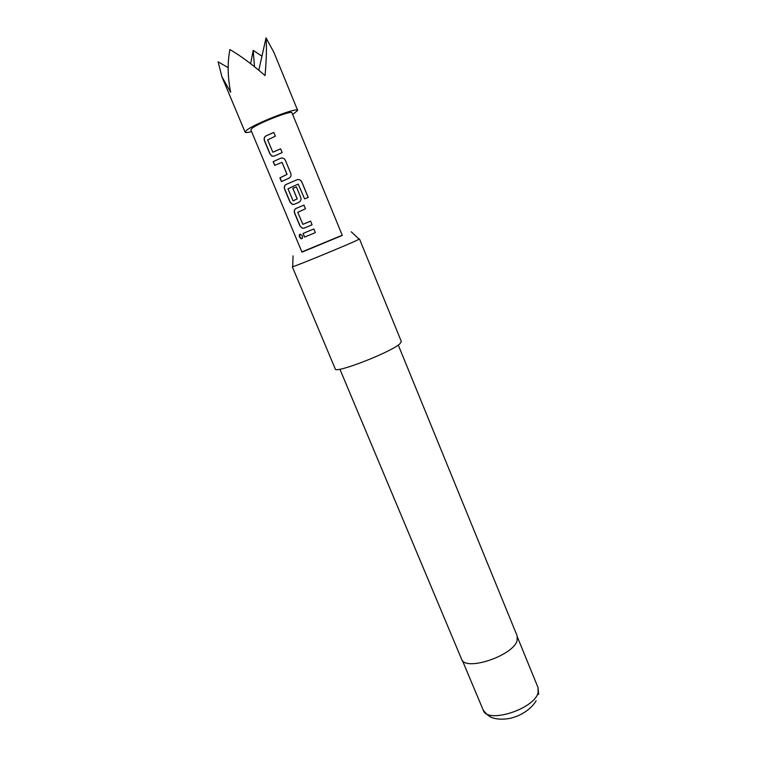 <?xml version="1.0" encoding="UTF-8"?>
<svg xmlns="http://www.w3.org/2000/svg" width="757" height="757" viewBox="0 0 757 757"><rect width="100%" height="100%" fill="white"/><g stroke="black" fill="none" stroke-linecap="round" stroke-linejoin="round"><path stroke-width="1.14" d="M299.535 237.064C298.92 235.2 299.261 234.254 300.576 234.216L302.346 235.891C302.838 237.793 302.44 238.767 301.154 238.796L299.535 237.064M301.901 238.701L299.734 236.988L300.037 234.225M251.589 131.604C247.643 132.626 245.486 132.816 245.117 132.172L246.583 130.289C254.456 123.618 298.069 106.68 297.671 110.399L292.704 114.581M297.671 110.399L274.006 52.602L266.038 37.85C266.786 47.303 266.455 59.869 265.035 75.568C252.469 64.582 240.764 55.904 229.929 49.546C227.346 62.661 227.592 76.902 230.667 92.259L221.915 76.788L218.13 61.837L228.131 67.638M282.153 152.564L274.138 156.122L272.018 156.16L269.927 153.955L264.477 140.868C263.739 138.692 264.174 137.074 265.773 136.005L273.797 132.399L275.349 136.165L267.647 139.913L272.832 152.185L280.601 148.817L282.153 152.564M285.361 160.304L290.773 173.362C291.398 175.548 290.773 177.176 288.871 178.255L281.434 181.576L279.901 177.876L286.998 174.384L281.992 162.339L274.687 165.376L273.145 161.657L280.573 158.251C282.645 157.636 284.244 158.317 285.361 160.304M304.626 198.892L298.211 184.102L287.972 188.767L293.082 200.86L297.16 198.883L292.798 188.37L296.365 186.856L300.766 197.463C301.39 199.64 300.756 201.258 298.864 202.318L294.189 204.324L292.183 204.352L289.988 202.11L284.623 189.222C283.894 187.083 284.339 185.512 285.947 184.509L296.99 179.778C299.11 179.21 300.709 179.911 301.797 181.879L308.222 197.426L304.626 198.892M312.102 224.82L304.106 228.16L302.166 228.179L299.914 225.927L294.577 213.124C293.867 211.014 294.312 209.462 295.93 208.487L303.926 205.1L305.45 208.781L297.766 212.32L302.847 224.327L310.588 221.148L312.102 224.82M315.347 232.617L304.56 237.102L303.046 233.459L313.824 228.964L315.347 232.617M342.315 235.427L301.967 252.147L250.841 129.835L252.024 128.33C258.298 123.079 292.23 109.907 291.965 112.793L342.315 235.427M301.873 251.939L342.23 235.219M358.979 239.032L357.578 239.988C348.229 244.568 295.902 266.123 292.713 266.71L292.722 266.473M339.893 369.198L461.543 659.073C464.817 671.819 513.104 655.931 517.107 640.602L517.211 636.012L398.258 345.022M292.306 266.767L335.266 368.952C334.84 374.053 391.312 352.1 399.942 343.735L401.361 341.568L359.48 238.947M258.818 70.24L266.038 37.85M250.643 63.692L253.207 50.35L261.941 56.236M253.207 50.35L254.494 66.711M304.711 237.045L303.046 233.459M303.188 233.402L313.824 228.964M304.21 228.112L302.308 228.131L299.914 225.927M310.588 221.158L303.008 224.327M300.056 225.87L294.719 213.067C294.009 210.957 294.445 209.415 296.044 208.449L295.93 208.487M296.044 208.449L303.926 205.1M294.274 204.286L292.325 204.305L290.139 202.062L284.764 189.165C284.045 187.036 284.471 185.465 286.07 184.471L296.99 179.778C299.091 179.21 300.68 179.92 301.75 181.917L308.165 197.445M293.252 200.86L297.227 198.864L292.798 188.37M292.864 188.351L296.375 186.865M274.829 165.31L273.286 161.61L280.573 158.251M280.639 158.241L282.295 158.052M281.576 181.51L280.043 177.829L287.064 174.375L281.992 162.339M274.176 156.103L272.17 156.122L269.927 153.955M280.61 148.836L273.003 152.185M270.079 153.908L264.628 140.821C263.89 138.645 264.307 137.036 265.887 135.976L265.773 136.005M265.887 135.976L273.807 132.418M536.136 700.708C531.48 708.883 521.242 715.403 512.726 717.598C508.751 719.055 500.131 719.812 494.756 718.421C492.381 717.617 489.476 718.024 483.25 710.189C487.082 724.203 534.745 708.997 538.113 692.494L538.009 687.507L517.57 637.489M293.054 255.894L292.713 266.71M483.25 710.189L462.338 660.369M538.634 694.415L538.009 687.507M351.267 231.784L359.149 239.193M245.117 132.172L221.915 76.788"/></g></svg>
